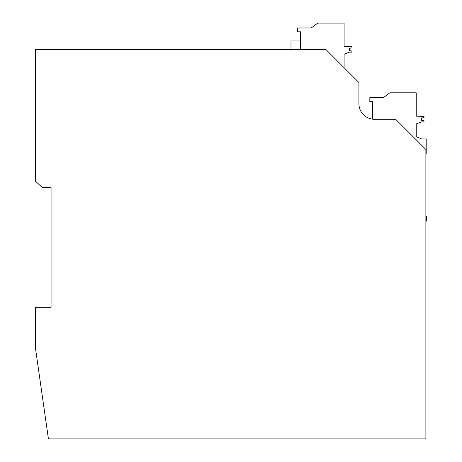 <?xml version="1.0" encoding="UTF-8"?>
<svg xmlns="http://www.w3.org/2000/svg" width="462" height="462" viewBox="0 0 462 462"><rect width="100%" height="100%" fill="white"/><g stroke="black" fill="none" stroke-linecap="round" stroke-linejoin="round"><path stroke-width="0.69" d="M425.883 221.119L426.501 221.119L426.501 216.21L425.883 216.21M426.501 221.003L425.883 221.003M426.501 220.524L425.883 220.524M426.501 219.381L425.883 219.381M426.501 217.856L425.883 217.856M35.499 307.305L51.068 307.305L51.068 187.393L42.14 187.393L35.499 181.168L35.499 49.573L325.981 49.573L358.916 82.507L358.916 103.707A15.575 15.575 0 0 0 374.491 119.283L395.686 119.283L425.883 149.474L425.883 438.9L48.423 438.9L35.499 348.423L35.499 307.305M372.626 119.167L372.626 101.53L369.825 101.53L369.825 97.673L383.373 97.673L389.847 92.81L416.233 92.81L416.233 116.164L424.018 116.309L424.018 117.683L421.523 117.989L421.523 120.293L424.018 120.721L424.018 121.87L421.523 121.87L416.233 123.955L416.233 136.729L421.523 138.906L426.195 138.906L426.195 153.852L425.883 153.852M344.098 67.689L344.098 54.245L349.393 52.166L351.882 52.166L351.882 51.011L349.393 50.583L349.393 48.279L351.882 47.979L351.882 46.604L344.098 46.46L344.098 23.1L317.717 23.1L311.238 27.968L297.69 27.968L297.69 31.82L300.491 31.82L300.491 49.573M290.991 49.573L290.991 40.968L300.491 40.968"/></g></svg>
